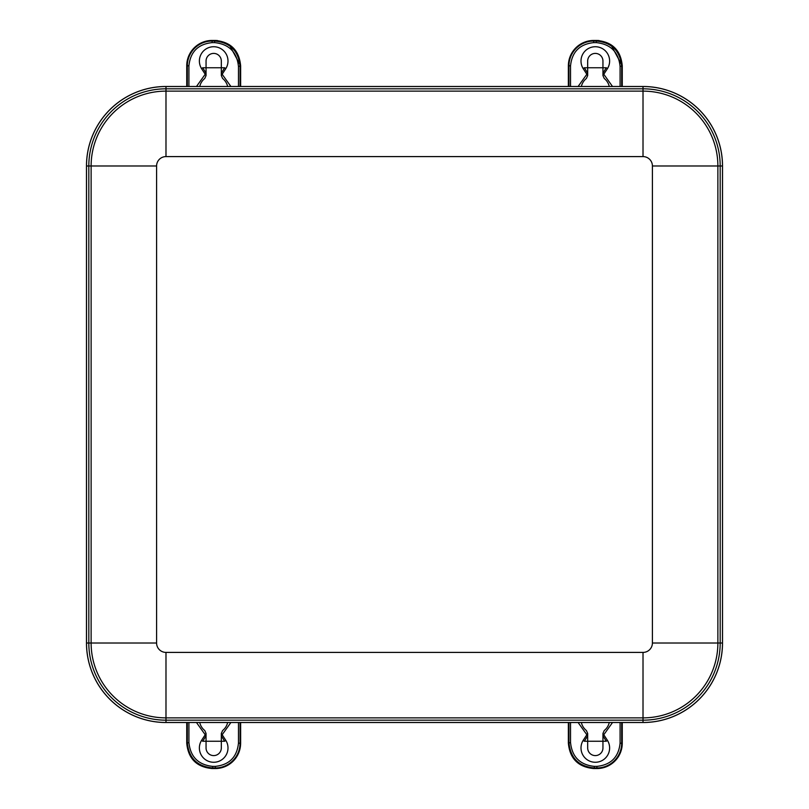 <?xml version="1.0" encoding="UTF-8"?>
<svg xmlns="http://www.w3.org/2000/svg" width="809" height="809" viewBox="0 0 809 809"><rect width="100%" height="100%" fill="white"/><g stroke="black" fill="none" stroke-linecap="round" stroke-linejoin="round"><path stroke-width="1.21" d="M86.482 643.013L86.482 165.987A79.504 79.504 0 0 1 165.987 86.482L643.013 86.482A79.504 79.504 0 0 1 722.518 165.987L722.518 643.013A79.504 79.504 0 0 1 643.013 722.518L165.987 722.518A79.504 79.504 0 0 1 86.482 643.013M652.408 643.013L720.182 643.013L720.182 165.987A77.158 77.158 0 0 0 643.013 88.818L165.987 88.818A77.158 77.158 0 0 0 88.818 165.987L88.818 643.013A77.158 77.158 0 0 0 165.987 720.182L643.013 720.182L643.013 722.477A79.464 79.464 0 0 0 722.477 643.013L722.477 165.987A79.464 79.464 0 0 0 643.013 86.523L165.987 86.523A79.464 79.464 0 0 0 86.523 165.987L156.592 165.987A9.384 9.384 0 0 1 165.987 156.592L643.013 156.592A9.384 9.384 0 0 1 652.408 165.987L652.408 643.013A9.384 9.384 0 0 1 643.013 652.408L165.987 652.408A9.384 9.384 0 0 1 156.592 643.013L156.592 165.987M643.013 156.592L643.013 91.124L165.987 91.124A74.853 74.853 0 0 0 91.124 165.987L91.124 643.013L86.523 643.013L86.523 165.987M86.523 643.013A79.464 79.464 0 0 0 165.987 722.477L165.987 717.876A74.853 74.853 0 0 1 91.124 643.013L156.592 643.013M643.013 722.477L165.987 722.477M602.948 735.826L602.948 747.961A7.635 7.635 0 0 1 595.313 755.596A7.635 7.635 0 0 1 587.678 747.961L587.678 735.826L584.361 741.246L606.265 741.246L602.948 735.826L602.948 733.439L607.508 740.478A14.309 14.309 0 0 1 586.019 758.842A14.309 14.309 0 0 1 583.117 740.478L587.678 733.439L586.383 730.527A14.309 14.309 0 0 1 581.358 722.518A14.309 14.309 0 0 0 586.383 730.527M604.242 730.527A14.309 14.309 0 0 0 609.268 722.518A14.309 14.309 0 0 1 604.242 730.527L602.948 733.439M587.678 733.439L587.678 735.826M622.263 743.198L622.263 722.518L622.263 743.198L620.088 743.198C618.612 757.173 610.886 764.899 596.9 766.376L594.362 766.376C579.982 764.869 572.044 756.931 570.537 742.561L568.373 743.137L568.363 722.518L568.363 743.137C569.799 758.65 578.273 767.114 593.776 768.55L596.9 768.55C612.302 767.043 620.756 758.599 622.263 743.198L622.263 743.198A25.352 25.352 0 0 1 596.9 768.55L593.776 768.55L594.362 767.963C578.85 766.538 570.385 758.063 568.949 742.561L568.949 722.518M221.322 735.826L221.322 747.961A7.635 7.635 0 0 1 213.687 755.596A7.635 7.635 0 0 1 206.052 747.961L206.052 735.826L202.735 741.246L224.639 741.246L221.322 735.826L221.322 733.439L225.883 740.478A14.309 14.309 0 0 1 204.394 758.842A14.309 14.309 0 0 1 201.492 740.478L206.052 733.439L204.758 730.527A14.309 14.309 0 0 1 199.732 722.518A14.309 14.309 0 0 0 204.758 730.527M222.617 730.527A14.309 14.309 0 0 0 227.642 722.518A14.309 14.309 0 0 1 222.617 730.527L221.322 733.439M206.052 733.439L206.052 735.826M240.637 743.198L240.637 722.518L240.627 743.198L238.463 743.198C236.986 757.173 229.26 764.899 215.275 766.376L212.737 766.376C198.357 764.869 190.418 756.931 188.912 742.561L186.737 743.137L186.737 722.518L186.737 743.137C188.173 758.65 196.648 767.114 212.15 768.55L215.275 768.55C230.676 767.043 239.13 758.599 240.637 743.198L240.627 743.198A25.352 25.352 0 0 1 215.275 768.55L212.15 768.55L212.737 767.963C197.224 766.538 188.76 758.063 187.324 742.561L187.324 722.518M206.052 73.174L206.052 61.039A7.635 7.635 0 0 1 213.687 53.404A7.635 7.635 0 0 1 221.322 61.039L221.322 73.174L224.639 67.754L202.735 67.754L206.052 73.174L206.052 75.561L201.492 68.522A14.309 14.309 0 0 1 222.981 50.158A14.309 14.309 0 0 1 225.883 68.522L221.322 75.561L222.617 78.473A14.309 14.309 0 0 1 227.642 86.482A14.309 14.309 0 0 0 222.617 78.473M204.758 78.473A14.309 14.309 0 0 0 199.732 86.482A14.309 14.309 0 0 1 204.758 78.473L206.052 75.561M221.322 75.561L221.322 73.174M186.737 65.802L186.737 86.482L186.737 65.802L188.912 65.802C190.388 51.827 198.114 44.101 212.1 42.624L214.638 42.624C229.018 44.131 236.956 52.069 238.463 66.439L240.627 65.863L240.637 86.482L240.637 65.863C239.201 50.35 230.727 41.886 215.224 40.45L212.1 40.45C196.698 41.957 188.244 50.401 186.737 65.802L186.737 65.802A25.352 25.352 0 0 1 212.1 40.45L215.224 40.45L214.638 41.037C230.15 42.462 238.615 50.937 240.051 66.439L240.051 86.482M587.678 73.174L587.678 61.039A7.635 7.635 0 0 1 595.313 53.404A7.635 7.635 0 0 1 602.948 61.039L602.948 73.174L606.265 67.754L584.361 67.754L587.678 73.174L587.678 75.561L583.117 68.522A14.309 14.309 0 0 1 604.606 50.158A14.309 14.309 0 0 1 607.508 68.522L602.948 75.561L604.242 78.473A14.309 14.309 0 0 1 609.268 86.482A14.309 14.309 0 0 0 604.242 78.473M586.383 78.473A14.309 14.309 0 0 0 581.358 86.482A14.309 14.309 0 0 1 586.383 78.473L587.678 75.561M602.948 75.561L602.948 73.174M568.363 65.802L568.363 86.482L568.373 65.802L570.537 65.802C572.014 51.827 579.74 44.101 593.725 42.624L596.263 42.624C610.643 44.131 618.582 52.069 620.088 66.439L622.263 65.863L622.263 86.482L622.263 65.863C620.827 50.35 612.352 41.886 596.85 40.45L593.725 40.45C578.324 41.957 569.87 50.401 568.363 65.802L568.373 65.802A25.352 25.352 0 0 1 593.725 40.45L596.85 40.45L596.263 41.037C611.776 42.462 620.24 50.937 621.676 66.439L621.676 86.482M165.987 652.408L165.987 717.876L643.013 717.876A74.853 74.853 0 0 0 717.876 643.013L717.876 165.987L652.408 165.987M643.013 86.523L643.013 91.124A74.853 74.853 0 0 1 717.876 165.987L722.477 165.987M165.987 86.523L165.987 156.592M722.477 643.013L720.182 643.013A77.158 77.158 0 0 1 643.013 720.182L643.013 652.408M621.676 722.518L621.676 743.198A24.776 24.776 0 0 1 596.9 767.963L596.9 768.55M606.265 741.246L607.508 740.478M583.117 740.478L584.361 741.246M603.898 734.582L612.514 722.518M578.111 722.518L586.737 734.582M596.9 766.376L596.9 767.963L594.362 767.963L594.362 766.376M620.088 722.518L620.088 743.198M570.537 742.561L570.537 722.518M240.051 722.518L240.051 743.198A24.776 24.776 0 0 1 215.275 767.963L215.275 768.55M224.639 741.246L225.883 740.478M201.492 740.478L202.735 741.246M222.263 734.582L230.889 722.518M196.486 722.518L205.102 734.582M215.275 766.376L215.275 767.963L212.737 767.963L212.737 766.376M238.463 722.518L238.463 743.198M188.912 742.561L188.912 722.518M187.324 86.482L187.324 65.802A24.776 24.776 0 0 1 212.1 41.037L212.1 40.45M202.735 67.754L201.492 68.522M225.883 68.522L224.639 67.754M205.102 74.418L196.486 86.482M230.889 86.482L222.263 74.418M212.1 42.624L212.1 41.037L214.638 41.037L214.638 42.624M188.912 86.482L188.912 65.802M238.463 66.439L238.463 86.482M568.949 86.482L568.949 65.802A24.776 24.776 0 0 1 593.725 41.037L593.725 40.45M584.361 67.754L583.117 68.522M607.508 68.522L606.265 67.754M586.737 74.418L578.111 86.482M612.514 86.482L603.898 74.418M593.725 42.624L593.725 41.037L596.263 41.037L596.263 42.624M570.537 86.482L570.537 65.802M620.088 66.439L620.088 86.482M568.363 743.137C569.87 758.569 578.344 767.043 593.776 768.55M186.737 743.137C188.244 758.569 196.718 767.043 212.15 768.55M240.637 65.863L229.26 44.677M217.49 40.551L215.224 40.45M622.263 65.863L610.886 44.677M599.115 40.551L596.85 40.45"/></g></svg>
